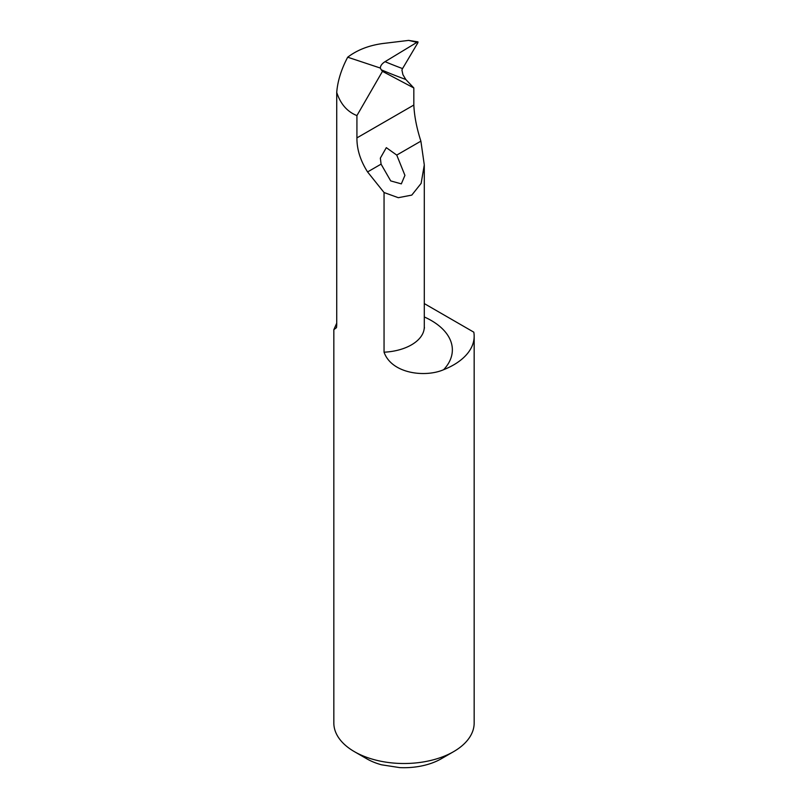 <?xml version="1.0" encoding="UTF-8"?>
<svg xmlns="http://www.w3.org/2000/svg" width="808" height="808" viewBox="0 0 808 808"><rect width="100%" height="100%" fill="white"/><g stroke="black" fill="none" stroke-linecap="round" stroke-linejoin="round"><path stroke-width="1.21" d="M354.379 751.642L366.792 758.803A52.631 30.381 0 0 0 381.538 764.802L399.657 767.6A52.631 30.381 0 0 0 441.208 758.803L453.621 751.642A70.165 40.511 180 0 1 354.379 751.642A70.165 40.511 180 0 1 333.835 722.998L333.835 329.684L336.522 327.614L336.724 324.866L336.724 92.425C340.522 104.02 347.258 111.736 356.924 115.584L356.924 137.895C356.823 149.238 360.368 160.59 367.569 171.932L384.053 192.526L384.053 352.197C391.769 373.942 425.533 377.619 443.632 369.7A71.922 41.521 0 0 0 424.291 316.968M424.291 303.586L473.811 332.179A70.165 40.511 180 0 1 474.165 336.269L474.165 722.998A70.165 40.511 180 0 1 453.621 751.642M336.724 323.18L333.835 329.684M474.165 336.269A70.165 40.511 180 0 1 443.632 369.7M384.053 192.526L398.314 197.697L411.787 195.102L421.14 183.376L424.291 164.903L420.887 141.148C416.696 128.159 414.342 116.12 413.827 105.04L413.827 87.961L382.467 71.346L356.924 115.584M381.073 164.135L380.366 158.095L386.315 147.652L396.748 155.086L404.929 175.366L401.334 183.871L390.708 180.911L381.073 164.135L367.569 171.932M382.467 71.346L381.235 69.791A2193.053 923.261 136.2 0 0 405.798 79.477L402.919 74.659L401.919 70.013L402.556 68.589A2186.044 920.312 -43.8 0 1 385.042 61.681L417.473 42.026L417.968 42.582L402.556 68.589M405.798 79.477L413.827 87.961M417.978 41.865L408.656 40.4L382.992 43.491C369.014 45.369 357.247 49.934 347.692 57.206C341.279 69.337 337.623 81.083 336.724 92.425M408.656 40.4L417.968 42.582M381.235 69.791L380.336 68.054C380.427 65.741 381.992 63.62 385.042 61.681M380.336 68.054L347.692 57.206M356.924 137.895L413.827 105.04M396.748 155.086L420.887 141.148M424.291 164.903L424.291 326.957A43.854 25.321 180 0 1 384.053 352.197M424.291 326.957L424.452 328.048M380.366 158.095L380.366 158.772"/></g></svg>
